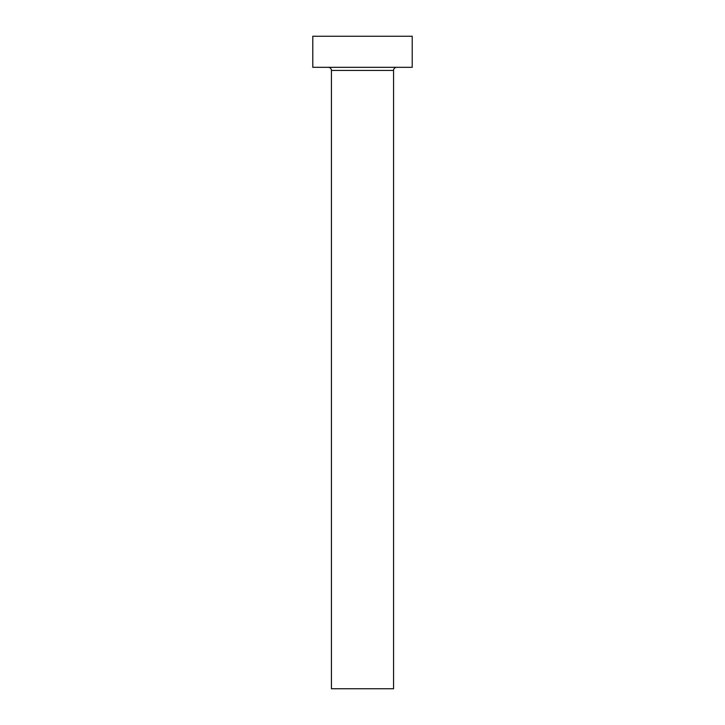 <?xml version="1.0" encoding="UTF-8"?>
<svg xmlns="http://www.w3.org/2000/svg" width="725" height="725" viewBox="0 0 725 725"><rect width="100%" height="100%" fill="white"/><g stroke="black" fill="none" stroke-linecap="round" stroke-linejoin="round"><path stroke-width="1.09" d="M393.575 70.425L331.425 70.425L331.425 688.75L393.575 688.75L393.575 70.425A3.108 3.108 0 0 1 396.675 67.325M331.425 70.425A3.108 3.108 0 0 0 328.325 67.325M412.217 67.325L312.783 67.325L312.783 36.25L412.217 36.25L412.217 67.325"/></g></svg>
